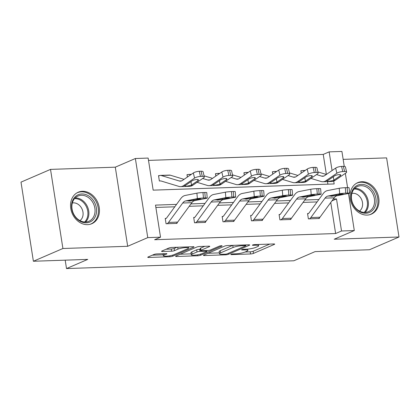 <?xml version="1.0" encoding="UTF-8"?>
<svg xmlns="http://www.w3.org/2000/svg" width="420" height="420" viewBox="0 0 420 420"><rect width="100%" height="100%" fill="white"/><g stroke="black" fill="none" stroke-linecap="round" stroke-linejoin="round"><path stroke-width="0.63" d="M231.063 254.31A1.512 0.268 171.1 0 0 230.827 254.499A1.512 0.268 171.1 0 0 231.509 254.615L250.535 253.964A2.158 0.383 171.1 0 0 253.486 253.402L274.349 244.393A2.158 0.383 171.1 0 0 274.691 244.125A2.158 0.383 171.1 0 0 273.719 243.957L254.688 244.608A1.512 0.268 171.1 0 0 252.625 245.002A1.512 0.268 171.1 0 0 252.383 245.191A1.512 0.268 171.1 0 0 253.066 245.306L255.528 245.222A6.909 1.223 171.1 0 1 258.641 245.758A6.909 1.223 171.1 0 1 257.549 246.629L255.811 247.38A6.909 1.223 171.1 0 1 246.372 249.175L243.91 249.26A1.512 0.268 171.1 0 0 241.847 249.653A1.512 0.268 171.1 0 0 241.605 249.842A1.512 0.268 171.1 0 0 242.288 249.963L244.75 249.879A6.909 1.223 171.1 0 1 247.863 250.409A6.909 1.223 171.1 0 1 246.771 251.281L245.033 252.032A6.909 1.223 171.1 0 1 235.594 253.832L233.132 253.916A1.512 0.268 171.1 0 0 231.063 254.31M87.612 224.658A17.152 13.913 66.7 0 0 91.796 223.729A17.152 13.913 66.7 0 0 98.663 204.944A17.152 13.913 66.7 0 0 82.388 191.299A17.152 13.913 66.7 0 0 78.199 192.234A17.152 13.913 66.7 0 0 71.332 211.019A17.152 13.913 66.7 0 0 87.612 224.658M367.138 215.087A17.152 13.913 66.7 0 0 371.322 214.158A17.152 13.913 66.7 0 0 378.189 195.374A17.152 13.913 66.7 0 0 361.914 181.734A17.152 13.913 66.7 0 0 357.725 182.663A17.152 13.913 66.7 0 0 350.863 201.448A17.152 13.913 66.7 0 0 367.138 215.087M156.891 253.922A2.158 0.383 171.1 0 0 153.941 254.483L148.087 257.009A2.158 0.383 171.1 0 0 147.746 257.281A2.158 0.383 171.1 0 0 148.722 257.45L169.853 256.725A2.158 0.383 171.1 0 0 172.804 256.163L193.667 247.16A2.158 0.383 171.1 0 0 194.009 246.887A2.158 0.383 171.1 0 0 193.037 246.719L171.901 247.443A2.158 0.383 171.1 0 0 168.95 248.005L161.884 251.055A2.158 0.383 171.1 0 0 161.542 251.328A2.158 0.383 171.1 0 0 162.514 251.496L171.559 251.186A2.158 0.383 171.1 0 0 174.51 250.625L178.012 249.107A5.775 1.024 171.1 0 1 184.343 247.716A5.775 1.024 171.1 0 1 188.512 248.052A5.775 1.024 171.1 0 1 187.598 248.782L173.859 254.709A5.775 1.024 171.1 0 1 167.528 256.106A5.775 1.024 171.1 0 1 163.364 255.77A5.775 1.024 171.1 0 1 164.278 255.04L166.567 254.053A2.158 0.383 171.1 0 0 166.908 253.78A2.158 0.383 171.1 0 0 165.937 253.612L156.891 253.922M33.39 261.25L21 182.133L50.521 169.391L62.911 248.504L33.39 261.25L87.759 259.387L66.507 268.564L293.848 260.778L315.105 251.606L369.479 249.743L399 237.001L334.226 239.216L354.302 230.548L341.528 230.99L335.627 233.536L154.628 239.731L160.529 237.184L147.761 237.62L135.371 158.508L148.145 158.072L153.163 190.145L334.163 183.95L333.721 181.109M62.911 248.504L127.685 246.288L147.761 237.62M203.789 255.103A2.158 0.383 171.1 0 0 203.443 255.376A2.158 0.383 171.1 0 0 204.419 255.544L225.55 254.819A2.158 0.383 171.1 0 0 228.501 254.258L249.365 245.249A2.158 0.383 171.1 0 0 249.706 244.976A2.158 0.383 171.1 0 0 248.734 244.813L227.603 245.537A2.158 0.383 171.1 0 0 224.653 246.099L203.789 255.103M197.704 255.77L176.568 256.494A2.158 0.383 171.1 0 1 175.597 256.331A2.158 0.383 171.1 0 1 175.938 256.058L196.802 247.049A2.158 0.383 171.1 0 1 199.752 246.488L208.798 246.178A2.158 0.383 171.1 0 1 209.769 246.346A2.158 0.383 171.1 0 1 209.428 246.619L200.965 250.273A2.158 0.383 171.1 0 0 200.624 250.541A2.158 0.383 171.1 0 0 201.6 250.709L207.596 250.504A2.158 0.383 171.1 0 0 210.546 249.942L219.356 246.141A1.512 0.268 171.1 0 1 221.015 245.774A1.512 0.268 171.1 0 1 222.101 245.863A1.512 0.268 171.1 0 1 221.865 246.052L200.655 255.213A2.158 0.383 171.1 0 1 197.704 255.77L197.558 254.84M399 237.001L386.61 157.883L343.156 159.374M65.189 260.159L66.507 268.564M335.627 233.536L330.76 202.472M317.111 201.925L303.056 202.409M288.645 202.902L274.596 203.38M260.18 203.873L246.131 204.356M231.719 204.85L217.665 205.328M203.254 205.821L189.205 206.304M174.788 206.797L155.873 207.443M308.459 213.507L307.545 213.539L308.385 218.883L319.331 218.51L319.252 218.017M279.998 214.484L279.085 214.515L279.919 219.859L290.866 219.482L290.792 218.988M251.533 215.455L250.619 215.486L251.459 220.831L262.406 220.458L262.327 219.965M223.067 216.431L222.154 216.463L222.994 221.807L233.94 221.434L233.861 220.941M195.442 222.752L195.468 222.742A7.697 4.289 -92 0 0 196.991 221.445L211.186 202.031A10.994 6.127 88 0 1 214.116 199.941L225.829 197.647L225.372 192.181L213.659 194.476A16.49 9.193 88 0 0 209.26 197.61L195.064 217.025A2.2 1.223 -92 0 1 194.628 217.397L193.694 217.434L194.528 222.784L205.48 222.406L205.401 221.912M166.142 218.379L165.228 218.411L166.068 223.755L177.014 223.382L176.935 222.889M326.377 174.458L323.237 154.423L148.507 160.403M327.894 184.159L327.495 181.603M301.765 170.741L300.851 170.772L301.224 173.166M273.299 171.717L272.386 171.749L272.758 174.137M244.834 172.694L243.925 172.725L244.298 175.114M216.374 173.665L215.46 173.696L215.833 176.085M187.908 174.641L186.995 174.673L187.373 177.061M159.442 175.618L158.534 175.644L159.369 180.994L160.86 180.941M127.685 246.288L115.295 167.176L50.521 169.391M115.295 167.176L135.371 158.508M323.237 154.423L329.144 151.872L341.911 151.436L344.253 166.378M176.552 204.393L155.51 205.112L160.529 237.184M341.528 230.99L336.509 198.912L333.281 199.028M318.869 199.521L304.815 199.999M290.404 200.492L276.355 200.975M261.938 201.469L247.889 201.947M233.478 202.44L219.429 202.923M205.013 203.416L190.964 203.9M345.345 173.366L347.576 187.609M348.5 193.499L354.302 230.548M332.068 170.557L329.144 151.872M331.91 200.897L336.509 198.912M245.107 252L250.199 251.827A2.158 0.383 171.1 0 0 253.15 251.265L269.766 244.094M208.037 253.271L219.356 252.882M225.204 254.184A1.512 0.268 171.1 0 0 227.267 253.79L245.584 245.889A1.512 0.268 171.1 0 0 245.821 245.695A1.512 0.268 171.1 0 0 245.144 245.579L242.545 245.669A6.909 1.223 171.1 0 0 233.105 247.464L220.584 252.872A6.909 1.223 171.1 0 0 219.492 253.743A6.909 1.223 171.1 0 0 222.605 254.273L225.204 254.184M219.492 253.743L219.156 251.606A6.909 1.223 171.1 0 1 220.253 250.73L232.691 245.359M191.126 253.848L180.185 254.221M204.845 246.314L200.634 248.131A2.158 0.383 171.1 0 0 200.287 248.404L200.624 250.541M192.187 254.063A5.775 1.024 171.1 0 0 191.273 254.788A5.775 1.024 171.1 0 0 195.436 255.124A5.775 1.024 171.1 0 0 201.768 253.733L206.609 251.643A2.158 0.383 171.1 0 0 206.95 251.37A2.158 0.383 171.1 0 0 205.973 251.202L199.978 251.412A2.158 0.383 171.1 0 0 197.027 251.974L192.187 254.063L191.851 251.921A5.775 1.024 171.1 0 0 190.937 252.651L191.273 254.788M191.851 251.921L196.691 249.832A2.158 0.383 171.1 0 1 199.642 249.27L200.424 249.244M166.131 249.223L171.224 249.044A2.158 0.383 171.1 0 0 174.174 248.488L176.993 247.27M188.37 247.16L189.084 246.855M152.339 255.176L163.212 254.803M317.903 171.916L326.351 174.473M310.931 178.416L321.206 181.529A16.49 9.193 -92 0 0 322.928 181.755L332.052 181.445A16.49 9.193 -92 0 0 335.087 180.395L345.991 172.924A4.4 1.218 166.9 0 0 346.626 172.048A4.4 1.218 166.9 0 0 344.6 171.502L343.403 166.357A4.4 1.218 -13.1 0 1 345.424 166.908L346.626 172.048M322.928 181.755A16.49 9.193 -92 0 0 325.967 180.705L336.866 173.234L335.669 168.095A4.4 1.218 -13.1 0 1 341.576 166.42L343.403 166.357M316.533 174.578L321.589 176.111A10.994 6.127 -92 0 0 322.739 176.264A10.994 6.127 -92 0 0 324.765 175.56L335.669 168.095M300.904 171.113L301.786 170.735A7.697 4.289 88 0 1 302.694 170.525A7.697 4.289 88 0 1 303.497 170.63L304.484 170.929M333.396 180.453L329.002 181.325C327.553 181.403 327.106 181.183 327.658 180.647L334.446 175.964A3.518 0.977 -13.1 0 1 339.171 174.626A3.518 0.977 -13.1 0 1 340.788 175.066A3.518 0.977 -13.1 0 1 340.284 175.765L333.396 180.453L335.087 180.395M327.416 181.052L327.658 180.647L325.967 180.705M341.576 166.42L342.778 171.565L344.6 171.502M342.778 171.565A4.4 1.218 166.9 0 0 336.866 173.234M309.298 218.852L309.32 218.841A7.697 4.289 -92 0 0 310.847 217.544L325.038 198.13A10.994 6.127 88 0 1 327.973 196.046L339.685 193.751L339.224 188.286A4.4 0.326 -4.8 0 1 345.303 187.688L345.76 193.148A4.4 0.326 175.2 0 0 339.685 193.751M307.598 213.88L308.485 213.497A2.2 1.223 -92 0 0 308.921 213.129L323.111 193.715A16.49 9.193 88 0 1 327.511 190.58L339.224 188.286M318.418 218.542L318.444 218.531A7.697 4.289 -92 0 0 319.967 217.234L334.163 197.82A10.994 6.127 88 0 1 337.097 195.731L348.81 193.436A4.4 0.326 175.2 0 0 349.54 193.19A4.4 0.326 175.2 0 0 347.587 193.084L345.76 193.148M347.587 193.084L347.125 187.625L345.303 187.688M347.125 187.625A4.4 0.326 -4.8 0 1 349.083 187.73L349.54 193.19M336.184 194.702L336.357 195.61L331.495 196.261L329.936 195.977L330.514 195.809L336.961 194.549L341.817 194.066L343.381 194.15L342.799 194.35L342.772 194.056M336.357 195.61L342.799 194.35M329.915 196.019L327.973 196.046M354.044 206.399A14.842 12.038 -113.3 0 1 355.467 186.527A14.842 12.038 -113.3 0 1 373.118 191.237A14.842 12.038 -113.3 0 1 371.695 211.108A14.842 12.038 -113.3 0 1 354.044 206.399M371.821 192.05A13.745 11.146 66.7 0 0 357.541 186.454A13.745 11.146 66.7 0 0 354.16 206.094A13.745 11.146 66.7 0 0 368.435 211.691A13.745 11.146 66.7 0 0 371.821 192.05M359.499 211.066A9.786 7.938 66.7 0 0 360.654 197.794A9.786 7.938 66.7 0 0 351.871 193.389M369.695 214.72A17.042 13.823 66.7 0 0 370.335 214.463A17.042 13.823 66.7 0 0 374.53 190.113A17.042 13.823 66.7 0 0 356.827 183.172A17.042 13.823 66.7 0 0 356.202 183.461M81.795 193.956A14.842 12.038 -113.3 0 1 96.369 207.968A14.842 12.038 -113.3 0 1 86.315 222.821A14.842 12.038 -113.3 0 1 71.736 208.808A14.842 12.038 -113.3 0 1 81.795 193.956M85.554 222.007A13.745 11.146 66.7 0 0 88.909 221.261A13.745 11.146 66.7 0 0 94.411 206.209A13.745 11.146 66.7 0 0 81.37 195.279A13.745 11.146 66.7 0 0 78.015 196.025A13.745 11.146 66.7 0 0 72.513 211.076A13.745 11.146 66.7 0 0 85.554 222.007M79.973 220.631A9.786 7.938 66.7 0 0 82.362 209.79A9.786 7.938 66.7 0 0 73.353 202.85A9.786 7.938 66.7 0 0 72.34 202.96M90.169 224.285A17.042 13.823 66.7 0 0 90.809 224.033A17.042 13.823 66.7 0 0 97.629 205.37A17.042 13.823 66.7 0 0 81.459 191.819A17.042 13.823 66.7 0 0 77.301 192.743A17.042 13.823 66.7 0 0 76.676 193.032M289.438 172.893L297.885 175.45M282.471 179.393L292.74 182.501A16.49 9.193 -92 0 0 294.462 182.732L303.587 182.422A16.49 9.193 -92 0 0 306.626 181.367L317.525 173.901A4.4 1.218 166.9 0 0 318.161 173.024A4.4 1.218 166.9 0 0 316.139 172.478L314.937 167.333A4.4 1.218 -13.1 0 1 316.958 167.879L318.161 173.024M294.462 182.732A16.49 9.193 -92 0 0 297.502 181.681L308.406 174.211L307.204 169.066A4.4 1.218 -13.1 0 1 313.11 167.396L314.937 167.333M288.073 175.555L293.129 177.083A10.994 6.127 -92 0 0 294.278 177.235A10.994 6.127 -92 0 0 296.3 176.536L307.204 169.066M272.438 172.09L273.32 171.707A7.697 4.289 88 0 1 274.234 171.497A7.697 4.289 88 0 1 275.037 171.607L276.019 171.906M304.931 181.424L300.536 182.296C299.087 182.38 298.641 182.154 299.192 181.624L305.981 176.941A3.518 0.977 -13.1 0 1 310.706 175.602A3.518 0.977 -13.1 0 1 312.328 176.043A3.518 0.977 -13.1 0 1 311.819 176.741L304.931 181.424L306.626 181.367M298.951 182.023L299.192 181.624L297.502 181.681M313.11 167.396L314.312 172.541L316.139 172.478M314.312 172.541A4.4 1.218 166.9 0 0 308.406 174.211M260.978 173.87L269.425 176.426M254.006 180.364L264.28 183.477A16.49 9.193 -92 0 0 266.002 183.708L275.126 183.393A16.49 9.193 -92 0 0 278.161 182.343L289.065 174.872A4.4 1.218 166.9 0 0 289.7 174.001A4.4 1.218 166.9 0 0 287.674 173.45L286.471 168.304A4.4 1.218 -13.1 0 1 288.498 168.856L289.7 174.001M266.002 183.708A16.49 9.193 -92 0 0 269.036 182.653L279.941 175.187L278.738 170.042A4.4 1.218 -13.1 0 1 284.65 168.368L286.471 168.304M259.607 176.526L264.663 178.059A10.994 6.127 -92 0 0 265.813 178.211A10.994 6.127 -92 0 0 267.839 177.508L278.738 170.042M243.978 173.061L244.86 172.683A7.697 4.289 88 0 1 245.768 172.473A7.697 4.289 88 0 1 246.572 172.583L247.559 172.877M276.47 182.401L272.076 183.272C270.627 183.356 270.181 183.131 270.732 182.595L277.515 177.917A3.518 0.977 -13.1 0 1 282.245 176.578A3.518 0.977 -13.1 0 1 283.862 177.014A3.518 0.977 -13.1 0 1 283.353 177.718L276.47 182.401L278.161 182.343M270.491 182.999L270.732 182.595L269.036 182.653M284.65 168.368L285.852 173.513L287.674 173.45M285.852 173.513A4.4 1.218 166.9 0 0 279.941 175.187M280.833 219.828L280.854 219.817A7.697 4.289 -92 0 0 282.382 218.521L296.578 199.106A10.994 6.127 88 0 1 299.507 197.017L311.22 194.722L310.763 189.263A4.4 0.326 -4.8 0 1 316.838 188.659L317.3 194.124A4.4 0.326 175.2 0 0 311.22 194.722M279.137 214.851L280.019 214.473A2.2 1.223 -92 0 0 280.455 214.1L294.651 194.686A16.49 9.193 88 0 1 299.05 191.557L310.763 189.263M289.957 219.513L289.979 219.503A7.697 4.289 -92 0 0 291.506 218.206L305.697 198.791A10.994 6.127 88 0 1 308.632 196.707L320.344 194.413A4.4 0.326 175.2 0 0 321.08 194.166A4.4 0.326 175.2 0 0 319.121 194.061L317.3 194.124M319.121 194.061L318.665 188.596L316.838 188.659M318.665 188.596A4.4 0.326 -4.8 0 1 320.618 188.701L321.08 194.166M307.724 195.673L307.892 196.586L303.03 197.232L301.476 196.948L308.495 195.521L313.357 195.043L314.921 195.127L314.333 195.321L314.307 195.032M307.892 196.586L314.333 195.321M301.45 196.996L299.507 197.017M252.368 220.799L252.394 220.794A7.697 4.289 -92 0 0 253.916 219.492L268.112 200.083A10.994 6.127 88 0 1 271.047 197.993L282.76 195.699L282.298 190.234A4.4 0.326 -4.8 0 1 288.372 189.635L288.834 195.095A4.4 0.326 175.2 0 0 282.76 195.699M250.672 215.828L251.554 215.444A2.2 1.223 -92 0 0 251.99 215.077L266.185 195.662A16.49 9.193 88 0 1 270.585 192.528L282.298 190.234M261.492 220.49L261.518 220.479A7.697 4.289 -92 0 0 263.041 219.182L277.237 199.768A10.994 6.127 88 0 1 280.166 197.678L291.879 195.384A4.4 0.326 175.2 0 0 292.614 195.143A4.4 0.326 175.2 0 0 290.661 195.037L288.834 195.095M290.661 195.037L290.199 189.572L288.372 189.635M290.199 189.572A4.4 0.326 -4.8 0 1 292.152 189.677L292.614 195.143M279.258 196.649L279.426 197.558L274.565 198.209L273.01 197.925L280.03 196.497L284.891 196.019L286.456 196.103L285.868 196.297L285.847 196.009M279.426 197.558L285.868 196.297M272.99 197.967L271.047 197.993M232.512 174.841L240.959 177.398M225.54 181.34L235.814 184.448A16.49 9.193 -92 0 0 237.536 184.679L246.661 184.37A16.49 9.193 -92 0 0 249.695 183.314L260.6 175.849A4.4 1.218 166.9 0 0 261.235 174.972A4.4 1.218 166.9 0 0 259.208 174.426L258.011 169.281A4.4 1.218 -13.1 0 1 260.033 169.827L261.235 174.972M237.536 184.679A16.49 9.193 -92 0 0 240.576 183.629L251.475 176.159L250.278 171.019A4.4 1.218 -13.1 0 1 256.184 169.344L258.011 169.281M231.147 177.503L236.203 179.03A10.994 6.127 -92 0 0 237.347 179.188A10.994 6.127 -92 0 0 239.374 178.484L250.278 171.019M215.513 174.037L216.395 173.654A7.697 4.289 88 0 1 217.303 173.45A7.697 4.289 88 0 1 218.106 173.554L219.093 173.854M248.005 183.372L243.611 184.244C242.162 184.328 241.715 184.102 242.267 183.572L249.055 178.889A3.518 0.977 -13.1 0 1 253.78 177.55A3.518 0.977 -13.1 0 1 255.397 177.991A3.518 0.977 -13.1 0 1 254.893 178.689L248.005 183.372L249.695 183.314M242.025 183.976L242.267 183.572L240.576 183.629M256.184 169.344L257.387 174.489L259.208 174.426M257.387 174.489A4.4 1.218 166.9 0 0 251.475 176.159M204.047 175.817L212.494 178.374M197.08 182.317L207.349 185.425A16.49 9.193 -92 0 0 209.076 185.656L218.195 185.341A16.49 9.193 -92 0 0 221.235 184.291L232.139 176.82A4.4 1.218 166.9 0 0 232.769 175.948A4.4 1.218 166.9 0 0 230.748 175.397L229.546 170.258A4.4 1.218 -13.1 0 1 231.572 170.803L232.769 175.948M209.076 185.656A16.49 9.193 -92 0 0 212.111 184.601L223.015 177.135L221.812 171.99A4.4 1.218 -13.1 0 1 227.724 170.321L229.546 170.258M202.681 178.479L207.737 180.007A10.994 6.127 -92 0 0 208.887 180.159A10.994 6.127 -92 0 0 210.908 179.461L221.812 171.99M187.047 175.014L187.934 174.631A7.697 4.289 88 0 1 188.843 174.421A7.697 4.289 88 0 1 189.646 174.531L190.633 174.83M219.539 184.349L215.145 185.22C213.701 185.304 213.25 185.078 213.806 184.543L220.589 179.865A3.518 0.977 -13.1 0 1 225.314 178.526A3.518 0.977 -13.1 0 1 226.936 178.962A3.518 0.977 -13.1 0 1 226.427 179.666L219.539 184.349L221.235 184.291M213.559 184.947L213.806 184.543L212.111 184.601M227.724 170.321L228.921 175.46L230.748 175.397M228.921 175.46A4.4 1.218 166.9 0 0 223.015 177.135M158.587 175.985L159.469 175.607A7.697 4.289 88 0 1 160.377 175.397L169.502 175.082A7.697 4.289 88 0 1 170.305 175.192L184.034 179.351M160.282 180.962L160.303 180.952A2.2 1.223 88 0 1 160.566 180.889A2.2 1.223 88 0 1 160.797 180.92L178.889 186.401A16.49 9.193 -92 0 0 180.611 186.627L189.735 186.317A16.49 9.193 -92 0 0 192.77 185.267L203.674 177.797A4.4 1.218 166.9 0 0 204.309 176.92A4.4 1.218 166.9 0 0 202.283 176.374L201.08 171.229A4.4 1.218 -13.1 0 1 203.107 171.78L204.309 176.92M180.611 186.627A16.49 9.193 -92 0 0 183.65 185.577L194.549 178.112L193.352 172.966A4.4 1.218 -13.1 0 1 199.259 171.292L201.08 171.229M160.377 175.397A7.697 4.289 88 0 1 161.18 175.502L179.272 180.983A10.994 6.127 -92 0 0 180.422 181.136A10.994 6.127 -92 0 0 182.448 180.432L193.352 172.966M191.079 185.325L186.685 186.197C185.236 186.275 184.79 186.055 185.341 185.519L192.124 180.836A3.518 0.977 -13.1 0 1 196.854 179.503A3.518 0.977 -13.1 0 1 198.471 179.939A3.518 0.977 -13.1 0 1 197.967 180.637L191.079 185.325L192.77 185.267M185.099 185.923L185.341 185.519L183.65 185.577M199.259 171.292L200.461 176.437L202.283 176.374M200.461 176.437A4.4 1.218 166.9 0 0 194.549 178.112M223.907 221.776L223.928 221.765A7.697 4.289 -92 0 0 225.456 220.469L239.647 201.054A10.994 6.127 88 0 1 242.582 198.965L254.294 196.67L253.832 191.21A4.4 0.326 -4.8 0 1 259.912 190.607L260.368 196.072A4.4 0.326 175.2 0 0 254.294 196.67M222.212 216.804L223.094 216.421A2.2 1.223 -92 0 0 223.529 216.048L237.72 196.634A16.49 9.193 88 0 1 242.12 193.505L253.832 191.21M233.027 221.466L233.053 221.456A7.697 4.289 -92 0 0 234.575 220.159L248.771 200.744A10.994 6.127 88 0 1 251.706 198.655L263.419 196.361A4.4 0.326 175.2 0 0 264.149 196.114A4.4 0.326 175.2 0 0 262.196 196.009L260.368 196.072M262.196 196.009L261.734 190.549L259.912 190.607M261.734 190.549A4.4 0.326 -4.8 0 1 263.692 190.654L264.149 196.114M250.793 197.626L250.966 198.534L246.104 199.185L244.545 198.902L251.57 197.474L256.431 196.991L257.995 197.075L257.408 197.274L257.381 196.98M250.966 198.534L257.408 197.274M244.524 198.944L242.582 198.965M194.628 217.397L193.746 217.775M204.566 222.437L204.587 222.427A7.697 4.289 -92 0 0 206.115 221.13L220.306 201.716A10.994 6.127 88 0 1 223.241 199.631L234.953 197.332A4.4 0.326 175.2 0 0 235.688 197.09A4.4 0.326 175.2 0 0 233.73 196.985L231.908 197.048A4.4 0.326 175.2 0 0 225.829 197.647M233.73 196.985L233.273 191.52L231.446 191.583L231.908 197.048M233.273 191.52A4.4 0.326 -4.8 0 1 235.226 191.625L235.688 197.09M225.372 192.181A4.4 0.326 -4.8 0 1 231.446 191.583M222.332 198.597L222.5 199.511L217.639 200.156L216.085 199.873L223.104 198.445L227.966 197.967L229.53 198.051L228.942 198.245L228.921 197.957M222.5 199.511L228.942 198.245M216.059 199.92L214.116 199.941M166.976 223.724L167.003 223.713A7.697 4.289 -92 0 0 168.53 222.416L182.721 203.002A10.994 6.127 88 0 1 185.656 200.917L197.369 198.623L196.907 193.158A4.4 0.326 -4.8 0 1 202.981 192.559L203.443 198.02A4.4 0.326 175.2 0 0 197.369 198.623M165.28 218.752L166.168 218.369A2.2 1.223 -92 0 0 166.603 218.001L180.794 198.587A16.49 9.193 88 0 1 185.194 195.452L196.907 193.158M176.101 223.414L176.127 223.403A7.697 4.289 -92 0 0 177.65 222.107L191.846 202.692A10.994 6.127 88 0 1 194.775 200.603L206.488 198.308A4.4 0.326 175.2 0 0 207.223 198.067A4.4 0.326 175.2 0 0 205.27 197.957L203.443 198.02M205.27 197.957L204.808 192.497L202.981 192.559M204.808 192.497A4.4 0.326 -4.8 0 1 206.761 192.602L207.223 198.067M193.867 199.573L194.035 200.482L189.178 201.133L187.619 200.849L194.639 199.421L199.5 198.938L201.065 199.028L200.482 199.222L200.456 198.933M194.035 200.482L200.482 199.222M187.598 200.891L185.656 200.917M231.441 254.179L231.509 254.615M252.998 244.871L253.066 245.306M242.219 249.527L242.288 249.963M244.65 249.233L244.75 249.879M255.428 244.582L255.528 245.222M274.281 243.968L274.349 244.393M253.15 251.265L253.486 253.402M250.199 251.827L250.535 253.964M249.302 244.823L249.365 245.249M228.354 253.323L228.501 254.258M225.451 254.173L225.55 254.819M204.314 254.877L204.419 255.544M245.039 244.939L245.144 245.579M242.445 245.028L242.545 245.669M232.775 245.359L233.105 247.464M220.253 250.73L220.584 252.872M176.463 255.827L176.568 256.494M209.359 246.188L209.428 246.619M200.634 248.131L200.965 250.273M221.818 245.753L221.865 246.052M200.492 254.179L200.655 255.213M205.874 250.561L205.973 251.202M199.642 249.27L199.978 251.412M196.691 249.832L197.027 251.974M166.499 253.622L166.567 254.053M164.062 253.675L164.278 255.04M177.723 247.244L178.012 249.107M174.174 248.488L174.51 250.625M171.224 249.044L171.559 251.186M162.409 250.829L162.514 251.496M193.599 246.729L193.667 247.16M172.641 255.14L172.804 256.163M169.712 255.806L169.853 256.725M148.617 256.783L148.722 257.45M321.589 176.111L323.878 176.033M303.497 170.63L304.994 170.583M340.284 175.765L340.027 174.662M333.338 176.72L333.79 180.217M318.444 218.531L309.32 218.841M337.097 195.731L335.129 195.799M334.163 197.82L325.038 198.13M319.967 217.234L310.847 217.544M354.716 188.365A13.745 11.146 -113.3 0 1 365.668 194.707A13.745 11.146 -113.3 0 1 365.106 212.436M364.161 212.425A13.293 10.784 66.7 0 0 364.791 195.19A13.293 10.784 66.7 0 0 354.076 189.063M75.191 197.935A13.745 11.146 -113.3 0 1 75.217 197.935A13.745 11.146 -113.3 0 1 87.549 206.897A13.745 11.146 -113.3 0 1 85.58 222.007M84.635 221.996A13.293 10.784 66.7 0 0 86.662 207.365A13.293 10.784 66.7 0 0 74.702 198.623A13.293 10.784 66.7 0 0 74.55 198.634M293.129 177.083L295.412 177.004M275.037 171.607L276.533 171.554M311.819 176.741L311.561 175.639M304.878 177.697L305.324 181.188M264.663 178.059L266.947 177.98M246.572 172.583L248.068 172.531M283.353 177.718L283.096 176.61M276.413 178.673L276.859 182.165M289.979 219.503L280.854 219.817M308.632 196.707L306.668 196.77M305.697 198.791L296.578 199.106M291.506 218.206L282.382 218.521M261.518 220.479L252.394 220.794M280.166 197.678L278.203 197.747M277.237 199.768L268.112 200.083M263.041 219.182L253.916 219.492M236.203 179.03L238.487 178.957M218.106 173.554L219.602 173.502M254.893 178.689L254.636 177.587M247.947 179.645L248.399 183.141M207.737 180.007L210.021 179.928M189.646 174.531L191.142 174.478M226.427 179.666L226.17 178.563M219.487 180.621L219.933 184.112M179.272 180.983L181.555 180.905M160.303 180.952L160.828 180.931M161.18 175.502L170.305 175.192M197.967 180.637L197.71 179.534M191.021 181.592L191.468 185.089M233.053 221.456L223.928 221.765M251.706 198.655L249.737 198.723M248.771 200.744L239.647 201.054M234.575 220.159L225.456 220.469M204.587 222.427L195.468 222.742M223.241 199.631L221.277 199.694M220.306 201.716L211.186 202.031M206.115 221.13L196.991 221.445M176.127 223.403L167.003 223.713M194.775 200.603L192.811 200.671M191.846 202.692L182.721 203.002M177.65 222.107L168.53 222.416M247.658 249.102L247.863 250.409M258.442 244.477L258.641 245.758M245.7 244.918L245.821 245.695M206.819 250.53L206.95 251.37M163.044 253.712L163.364 255.77M188.328 246.881L188.512 248.052M302.694 170.525L305.204 170.436M370.335 214.463L369.836 214.678M356.827 183.172L356.328 183.388M77.301 192.743L76.802 192.959M90.809 224.033L90.311 224.249M274.234 171.497L276.738 171.412M245.768 172.473L248.278 172.389M217.303 173.45L219.812 173.36M188.843 174.421L191.347 174.337"/></g></svg>
